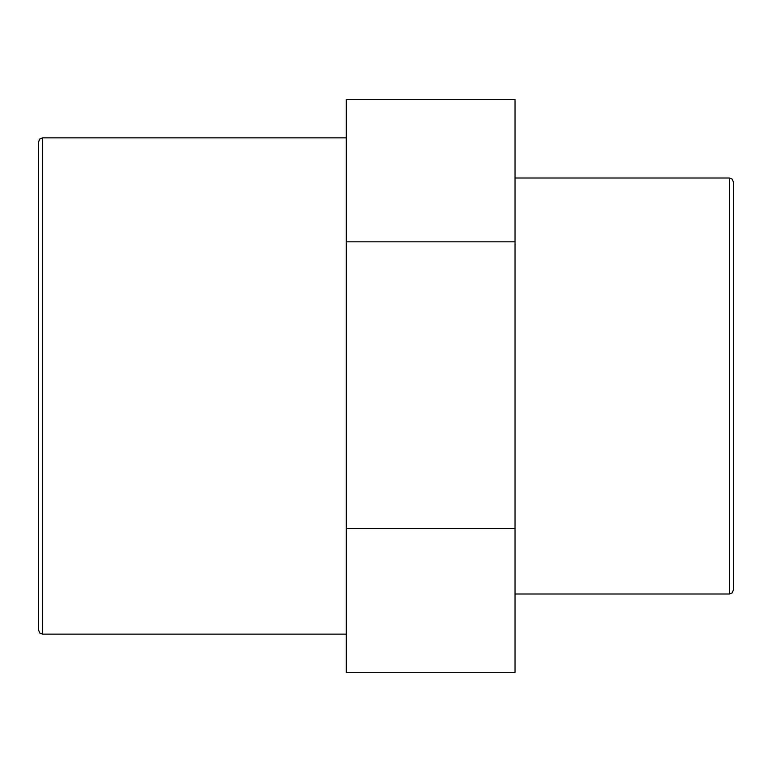 <?xml version="1.0" encoding="UTF-8"?>
<svg xmlns="http://www.w3.org/2000/svg" width="772" height="772" viewBox="0 0 772 772"><rect width="100%" height="100%" fill="white"/><g stroke="black" fill="none" stroke-linecap="round" stroke-linejoin="round"><path stroke-width="1.16" d="M346.3 528.366L346.3 672.528L515.03 672.528L515.03 99.472L346.3 99.472L346.3 528.366L515.03 528.366M346.3 241.839L515.03 241.839M733.4 181.98L732.213 179.152L729.434 178.004L729.434 593.996L732.213 592.848L733.4 590.02L733.4 181.98L733.4 556.361M38.6 141.826L38.6 630.174L39.787 633.001L42.566 634.14L42.566 137.86L39.787 138.999L38.6 141.826M729.434 178.004L515.03 178.004M729.434 593.996L515.03 593.996M346.3 137.86L42.566 137.86M346.3 634.14L42.566 634.14"/></g></svg>
